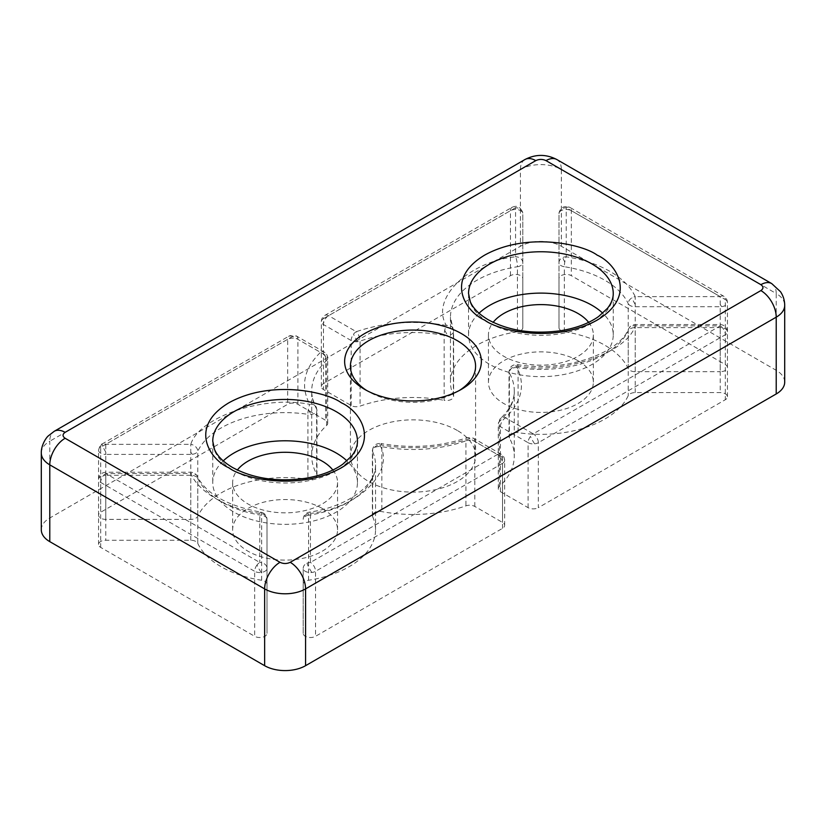 <?xml version="1.0" encoding="UTF-8"?>
<svg xmlns="http://www.w3.org/2000/svg" width="826" height="826" viewBox="0 0 826 826"><rect width="100%" height="100%" fill="white"/><g stroke="black" fill="none" stroke-linecap="round" stroke-linejoin="round"><path stroke-width="0.62" stroke-dasharray="4.13 3.1" d="M316.626 473.969L316.626 408.994A101.288 58.481 180 0 1 311.712 391.008A101.288 58.481 180 0 1 326.642 360.446A7.238 5.039 -133.3 0 0 320.478 352.351C303.813 368.788 300.23 386.134 309.74 404.368A7.238 5.617 -29.2 0 1 316.048 406.743A7.238 5.617 -29.2 0 1 316.626 408.994A7.238 4.182 180 0 1 316.977 410.274A7.238 4.182 180 0 1 311.154 414.373A7.238 4.182 180 0 1 307.912 414.322L307.912 479.297A7.238 4.182 0 0 0 316.977 475.26A7.238 4.182 0 0 0 316.626 473.969A101.288 58.481 180 0 1 311.712 455.983A101.288 58.481 180 0 1 326.642 425.421A7.238 4.182 0 0 0 327.705 423.242A7.238 4.182 0 0 0 325.589 420.289L297.897 404.296A7.238 4.182 0 0 0 287.665 404.296L100.679 512.254A7.238 4.182 0 0 0 98.562 515.207A7.238 4.182 0 0 0 100.679 518.16A7.238 4.182 0 0 0 105.79 519.378L190.775 519.378A7.238 4.182 0 0 0 197.765 516.291A90.437 52.214 180 0 1 307.912 479.297M297.897 404.296L297.897 339.321A7.238 4.182 120 0 0 296.4 336.006A7.238 4.182 120 0 0 292.776 336.358L105.79 444.316L105.79 454.403A7.238 4.182 180 0 1 100.679 453.175A7.238 4.182 180 0 1 98.562 450.222A7.238 4.182 180 0 1 100.679 447.269A7.238 4.182 60 0 1 102.176 443.954A7.238 4.182 60 0 1 102.238 443.923A7.238 4.182 60 0 1 105.79 444.316L190.775 444.316C199.303 416.758 264.031 395.024 309.74 404.368A7.238 1.487 98.6 0 0 308.325 409.665A7.238 1.487 98.6 0 0 307.912 414.322A90.437 52.214 180 0 0 197.765 451.306A7.238 4.182 180 0 1 192.19 454.321A7.238 4.182 180 0 1 190.775 454.403L190.775 444.316A7.238 5.71 24.9 0 1 197.765 451.306L197.765 516.291M453.381 395.313L453.381 330.338A90.437 52.214 180 0 1 450.459 317.163A90.437 52.214 180 0 1 517.448 266.736A7.238 1.528 -98.8 0 0 515.569 256.793C467.846 261.718 430.191 299.084 446.381 325.475A7.238 5.72 -24.3 0 1 452.978 328.407A7.238 5.72 -24.3 0 1 453.381 330.338A7.238 4.182 180 0 1 453.619 331.391A7.238 4.182 180 0 1 447.806 335.48A7.238 4.182 180 0 1 444.161 335.366L444.161 400.342A7.238 4.182 0 0 0 453.619 396.366A7.238 4.182 0 0 0 453.381 395.313A90.437 52.214 180 0 1 450.459 382.149A90.437 52.214 180 0 1 517.448 331.722A7.238 4.182 0 0 0 522.806 327.685L522.806 278.62A7.238 4.182 0 0 0 518.346 274.759A7.238 4.182 0 0 0 510.458 275.667L323.472 383.625A7.238 4.182 0 0 0 321.355 386.578A7.238 4.182 0 0 0 323.472 389.531L351.174 405.514A7.238 4.182 0 0 0 360.064 406.124A101.288 58.481 180 0 1 444.161 400.342M510.458 275.667L510.458 210.682A7.238 4.182 60 0 1 511.955 207.378A7.238 4.182 60 0 1 515.569 207.729L328.593 315.687A7.238 4.182 120 0 0 323.472 324.546A7.238 4.182 180 0 1 321.355 321.593A7.238 4.182 180 0 1 323.472 318.64A7.238 4.182 60 0 1 324.969 315.325A7.238 4.182 60 0 1 328.593 315.687L356.285 331.68C384.761 322.057 414.797 319.992 446.381 325.475A7.238 1.817 100.6 0 0 444.739 330.338A7.238 1.817 100.6 0 0 444.161 335.366A101.288 58.481 180 0 0 360.064 341.148A7.238 4.182 180 0 1 357.71 341.685A7.238 4.182 180 0 1 351.174 340.539A7.238 4.182 -60 0 1 353.518 334.21A7.238 4.182 -60 0 1 356.285 331.68A7.238 3.087 70.5 0 1 360.064 341.148L360.064 406.124M725.321 364.576L725.321 299.59A7.238 4.182 180 0 1 727.438 302.543A7.238 4.182 180 0 1 721.625 306.642A7.238 4.182 180 0 1 720.21 306.725L720.21 371.7A7.238 4.182 0 0 0 727.438 367.529A7.238 4.182 0 0 0 725.321 364.576L571.334 275.667A7.238 4.182 0 0 0 563.446 274.759A7.238 4.182 0 0 0 558.985 278.62L558.985 327.685A7.238 4.182 0 0 0 564.344 331.722A90.437 52.214 180 0 1 604.838 345.227A90.437 52.214 180 0 1 628.235 368.602A7.238 4.182 0 0 0 635.225 371.7L720.21 371.7M558.985 327.685L558.985 213.645A7.238 4.182 180 0 1 563.446 209.783A7.238 4.182 180 0 1 571.334 210.682L725.321 299.59A7.238 4.182 120 0 0 723.824 296.276A7.238 4.182 120 0 0 720.21 296.637L720.21 306.725L635.225 306.725A7.238 4.182 180 0 1 628.235 303.627A7.238 5.71 -24.9 0 1 631.921 297.845A7.238 5.71 -24.9 0 1 635.225 296.637L635.225 371.7M564.344 331.722L564.344 266.736A7.238 4.182 0 0 1 558.985 262.699A7.238 5.906 0 0 1 562.754 257.516A7.238 5.906 0 0 1 566.213 256.793A7.238 1.528 98.8 0 0 564.778 262.038A7.238 1.528 98.8 0 0 564.344 266.736A90.437 52.214 180 0 1 604.838 280.241A90.437 52.214 180 0 1 628.235 303.627L628.235 368.602M261.202 572.459A7.238 0.95 60.7 0 1 257.567 566.192A7.238 0.95 -119.3 0 1 257.02 564.994A7.238 4.182 120 0 1 259.787 562.465L105.79 473.556L190.775 473.556L190.775 472.224L190.775 475.291A7.238 4.182 180 0 1 195.886 476.509A7.238 4.182 180 0 1 197.765 478.378A7.238 5.71 155.1 0 0 197.331 476.416A7.238 5.71 155.1 0 0 190.775 473.556C198.581 492.172 227.542 508.888 259.787 513.4L259.787 562.465A7.238 5.906 0 0 1 267.015 568.371A7.238 4.182 180 0 1 261.202 572.459A7.238 4.182 180 0 1 254.666 571.324L254.666 636.299A7.238 4.182 0 0 0 262.554 637.207A7.238 4.182 0 0 0 267.015 633.346L267.015 519.306L267.015 633.346M528.103 507.67L528.103 442.695A7.238 4.182 0 0 0 534.639 443.83A7.238 4.182 0 0 0 538.335 442.695L538.335 507.67L725.321 399.722A7.238 4.182 0 0 0 727.438 396.759A7.238 4.182 0 0 0 720.21 392.587L635.225 392.587A7.238 4.182 0 0 0 628.235 395.685A90.437 52.214 180 0 1 518.088 432.669A7.238 4.182 0 0 0 509.022 436.706A7.238 4.182 0 0 0 509.374 437.997A101.288 58.481 180 0 1 514.288 455.983A101.288 58.481 180 0 1 499.358 486.545A7.238 4.182 0 0 0 498.295 488.724A7.238 4.182 0 0 0 500.411 491.676L528.103 507.67A7.238 4.182 0 0 0 538.335 507.67M500.411 491.676L500.411 426.701A7.238 4.182 -60 0 1 505.522 417.842C522.187 401.405 525.77 384.059 516.26 365.825A7.238 5.617 150.8 0 0 509.374 373.011A101.288 58.481 180 0 1 514.288 391.008A101.288 58.481 180 0 1 499.358 421.559A7.238 4.182 0 0 0 498.295 423.748A7.238 4.182 0 0 0 500.411 426.701L528.103 442.695A7.238 4.182 -60 0 1 530.457 436.365A7.238 4.182 -60 0 1 533.224 433.836A7.238 4.182 60 0 1 538.335 442.695L725.321 334.736L725.321 399.722M303.194 633.346L303.194 568.371A7.238 5.906 -0 0 1 306.962 563.187A7.238 5.906 -0 0 1 310.431 562.465A7.238 4.182 60 0 1 315.542 571.324A7.238 4.182 180 0 1 311.846 572.459A7.238 4.182 180 0 1 305.31 571.324A7.238 4.182 180 0 1 303.194 568.371L303.194 633.346A7.238 4.182 0 0 0 305.31 636.299A7.238 4.182 0 0 0 315.542 636.299L502.528 528.351A7.238 4.182 0 0 0 504.645 525.398A7.238 4.182 0 0 0 502.528 522.445L474.826 506.452A7.238 4.182 0 0 0 465.936 505.842A101.288 58.481 180 0 1 381.839 511.624A7.238 4.182 0 0 0 372.381 515.6A7.238 4.182 0 0 0 372.619 516.653A90.437 52.214 180 0 1 375.541 529.827A90.437 52.214 180 0 1 308.552 580.255A7.238 4.182 0 0 0 303.194 584.281M366.796 390.564A62.58 36.127 0 0 0 368.747 391.741L364.658 389.376L368.747 391.741A62.58 36.127 0 0 0 457.253 391.741A62.58 36.127 0 0 0 459.204 390.564M479.039 313.219A72.347 41.775 0 0 0 468.548 334.881A72.347 41.775 0 0 0 489.735 364.421A72.347 41.775 0 0 0 568.587 373.476A72.347 41.775 0 0 0 613.243 334.881A72.347 41.775 0 0 0 602.753 313.219M223.247 460.898A72.347 41.775 0 0 0 212.757 482.57A72.347 41.775 0 0 0 233.944 512.099A72.347 41.775 0 0 0 312.796 521.154A72.347 41.775 0 0 0 357.451 482.57A72.347 41.775 0 0 0 346.961 460.898M457.253 430.439A62.58 36.127 0 0 0 389.046 422.602A62.58 36.127 0 0 0 350.42 455.983A62.58 36.127 0 0 0 368.747 481.537A62.58 36.127 0 0 0 436.954 489.364A62.58 36.127 0 0 0 475.58 455.983A62.58 36.127 0 0 0 457.253 430.439M577.983 360.735A52.451 30.283 0 0 0 520.824 354.168A52.451 30.283 0 0 0 488.445 382.149A52.451 30.283 0 0 0 503.808 403.553A52.451 30.283 0 0 0 560.968 410.119A52.451 30.283 0 0 0 593.347 382.149A52.451 30.283 0 0 0 577.983 360.735M588.639 322.346A52.451 30.283 180 0 1 593.347 334.881A52.451 30.283 180 0 1 560.968 362.862A52.451 30.283 180 0 1 503.808 356.295A52.451 30.283 180 0 1 488.445 334.881A52.451 30.283 180 0 1 493.153 322.346M322.192 508.413A52.451 30.283 0 0 0 265.032 501.847A52.451 30.283 0 0 0 232.653 529.827A52.451 30.283 0 0 0 248.017 551.241A52.451 30.283 0 0 0 305.176 557.798A52.451 30.283 0 0 0 337.555 529.827A52.451 30.283 0 0 0 322.192 508.413M332.847 470.025A52.451 30.283 180 0 1 337.555 482.57A52.451 30.283 180 0 1 305.176 510.54A52.451 30.283 180 0 1 248.017 503.984A52.451 30.283 180 0 1 232.653 482.57A52.451 30.283 180 0 1 237.361 470.025M267.015 584.281A7.238 4.182 0 0 0 264.898 581.328A7.238 4.182 0 0 0 261.656 580.255A90.437 52.214 180 0 1 197.765 543.363A7.238 4.182 0 0 0 195.886 541.495A7.238 4.182 0 0 0 190.775 540.266L105.79 540.266A7.238 4.182 0 0 0 98.562 544.448A7.238 4.182 0 0 0 100.679 547.401L254.666 636.299M264.898 516.353A7.238 4.182 180 0 1 267.015 519.306A7.238 5.906 180 0 0 259.787 513.4A7.238 1.528 -81.2 0 1 260.892 512.151A7.238 1.528 -81.2 0 1 261.656 515.269A7.238 4.182 180 0 1 264.898 516.353M41.3 529.827A28.941 16.706 180 0 1 49.777 518.005L520.432 246.282A28.941 16.706 180 0 1 561.36 246.282L776.223 370.327A28.941 16.706 180 0 1 784.7 382.149M635.225 392.587L635.225 325.878A7.238 5.71 -155.1 0 0 628.669 328.738A7.238 5.71 -155.1 0 0 628.235 330.699A7.238 4.182 180 0 1 635.225 327.602L720.21 327.602A7.238 4.182 180 0 1 727.438 331.784L727.438 331.784A7.238 4.182 180 0 1 725.321 334.736A7.238 4.182 60 0 0 720.21 325.878L720.21 392.587M509.374 437.997L509.374 373.011A7.238 4.182 180 0 1 509.022 371.731A7.238 4.182 180 0 1 518.088 367.694L518.088 432.669M323.472 383.625L323.472 318.64L510.458 210.682A7.238 4.182 180 0 1 518.346 209.783A7.238 4.182 180 0 1 522.806 213.645L522.806 278.62M517.448 331.722L517.448 266.736A7.238 4.182 0 0 0 522.806 262.699A7.238 5.906 -0 0 0 515.569 256.793L515.569 207.729A7.238 5.906 -0 0 1 522.806 213.645L522.806 327.685M558.985 213.645C560.193 207.471 563.807 205.385 569.837 207.378A7.238 4.182 -60 0 0 566.213 207.729L720.21 296.637L635.225 296.637C630.641 286.942 622.215 278.527 609.96 271.382C597.59 264.31 583.011 259.447 566.213 256.793L566.213 207.729A7.238 5.906 180 0 0 558.985 213.645L558.985 278.62M372.619 516.653L372.619 451.677A90.437 52.214 180 0 1 375.541 464.842A90.437 52.214 180 0 1 308.552 515.269A7.238 1.528 81.2 0 1 309.316 512.151A7.238 1.528 81.2 0 1 310.431 513.4C358.154 508.475 395.809 471.109 379.619 444.718A7.238 5.72 155.7 0 0 372.619 451.677A7.238 4.182 180 0 1 372.381 450.624A7.238 4.182 180 0 1 381.839 446.649L381.839 511.624M190.775 540.266L190.775 475.291L105.79 475.291L105.79 473.556A7.238 4.182 120 0 0 100.679 482.415A7.238 4.182 180 0 1 98.562 479.462A7.238 4.182 180 0 1 105.79 475.291L105.79 540.266M326.642 425.421L326.642 360.446A7.238 4.182 0 0 0 327.705 358.257A7.238 4.182 0 0 0 325.589 355.304L325.589 420.289M98.562 515.207L98.562 450.222C99.822 445.699 101.03 443.603 102.176 443.954L289.162 336.006A7.238 4.182 -120 0 1 292.776 336.358L320.478 352.351A7.238 4.182 -60 0 1 324.091 352A7.238 4.182 -60 0 1 325.589 355.304L297.897 339.321A7.238 4.182 0 0 0 287.665 339.321L287.665 404.296M327.705 423.242L327.705 358.257C327.612 355.531 326.415 353.435 324.091 352L296.4 336.006L289.162 336.006A7.238 4.182 -120 0 0 287.665 339.321L100.679 447.269L100.679 512.254M499.358 486.545L499.358 421.559A7.238 5.039 46.7 0 1 500.566 418.483A7.238 5.039 46.7 0 1 505.522 417.842L533.224 433.836L720.21 325.878L635.225 325.878C626.697 353.435 561.969 375.169 516.26 365.825A7.238 1.487 -81.4 0 1 517.334 364.576A7.238 1.487 -81.4 0 1 518.088 367.694A90.437 52.214 180 0 0 628.235 330.699L628.235 395.685M727.438 367.529L727.438 302.543C727.334 299.786 726.126 297.701 723.824 296.276L569.837 207.378A7.238 4.182 -60 0 1 571.334 210.682L571.334 275.667M474.826 506.452L474.826 441.466A7.238 4.182 120 0 0 473.329 438.162A7.238 4.182 120 0 0 469.715 438.513A7.238 3.087 -109.5 0 0 467.299 437.604A7.238 3.087 -109.5 0 0 465.936 440.857A7.238 4.182 180 0 1 474.826 441.466L502.528 457.459A7.238 4.182 180 0 1 504.645 460.412A7.238 4.182 180 0 1 502.528 463.365A7.238 4.182 -120 0 0 497.407 454.506A7.238 4.182 -60 0 1 501.031 454.145A7.238 4.182 -60 0 1 502.528 457.459L502.528 522.445M308.552 580.255L308.552 515.269A7.238 4.182 0 0 0 303.194 519.306C303.441 515.476 305.486 513.091 309.316 512.151C349.099 506.545 376.883 483.891 375.541 464.842L375.541 529.827M372.381 515.6L372.381 450.624C373.053 445.596 375.902 443.221 380.941 443.51A7.238 1.817 -79.4 0 0 379.619 444.718C411.203 450.201 441.239 448.136 469.715 438.513L497.407 454.506L310.431 562.465L310.431 513.4A7.238 5.906 180 0 0 303.194 519.306M504.645 525.398L504.645 460.412C504.552 457.666 503.344 455.58 501.031 454.145L473.329 438.162L467.299 437.604C440.103 446.814 411.317 448.786 380.941 443.51A7.238 1.817 -79.4 0 1 381.839 446.649A101.288 58.481 180 0 0 465.936 440.857L465.936 505.842M257.02 564.994A7.238 4.182 120 0 0 254.666 571.324L100.679 482.415L100.679 547.401M613.243 334.881L613.243 293.54A72.347 41.775 180 0 1 568.587 332.124A72.347 41.775 180 0 1 489.735 323.069A72.347 41.775 180 0 1 468.548 293.54L468.548 334.881M357.451 482.57L357.451 441.218A72.347 41.775 180 0 1 312.796 479.803A72.347 41.775 180 0 1 233.944 470.748A72.347 41.775 180 0 1 212.757 441.218L212.757 482.57M308.325 409.665A7.238 0.95 60.7 0 0 311.154 414.373M444.739 330.338A7.238 0.95 60.7 0 0 447.806 335.48M720.21 304.433A7.238 0.95 60.7 0 0 721.625 306.642M190.775 452.111A7.238 0.95 60.7 0 0 192.19 454.321M105.79 452.111A7.238 0.95 60.7 0 1 103.58 448.043A7.238 0.95 -119.3 0 1 102.238 443.923M534.639 443.83A7.238 0.95 60.7 0 1 531.004 437.563A7.238 0.95 -119.3 0 1 530.457 436.365M357.71 341.685A7.238 0.95 60.7 0 1 354.075 335.408A7.238 0.95 -119.3 0 1 353.518 334.21M635.225 304.433A7.238 0.95 60.7 0 1 633.015 300.365A7.238 0.95 -119.3 0 1 631.921 297.845M564.778 262.038A7.238 0.95 60.7 0 1 564.003 260.52A7.238 0.95 -119.3 0 1 562.754 257.516M311.846 572.459A7.238 0.95 60.7 0 1 308.212 566.192A7.238 0.95 -119.3 0 1 306.962 563.187M190.775 519.378L190.775 454.403L105.79 454.403L105.79 519.378M502.528 528.351L502.528 463.365L315.542 571.324L315.542 636.299M261.656 580.255L261.656 515.269A90.437 52.214 180 0 1 197.765 478.378L197.765 543.363M771.732 283.597A21.703 12.535 -60 0 1 776.223 293.54L561.36 169.485A21.703 12.535 120 0 0 556.869 159.552M524.923 159.552A21.703 12.535 -120 0 0 520.432 169.485L49.777 441.218A21.703 12.535 60 0 1 54.268 431.275M561.36 246.282L561.36 169.485A28.941 16.706 0 0 0 520.432 169.485L520.432 246.282M776.223 370.327L776.223 293.54A28.941 16.706 0 0 1 784.7 305.352M41.3 453.03A28.941 16.706 0 0 1 49.777 441.218L49.777 518.005M351.174 405.514L351.174 340.539L323.472 324.546L323.472 389.531M350.42 366.197L350.42 455.983M488.445 334.881L488.445 382.149M232.653 482.57L232.653 529.827M457.253 391.741L461.342 389.376M475.58 366.197L475.58 455.983M593.347 334.881L593.347 382.149M337.555 482.57L337.555 529.827M316.977 475.26L316.977 410.274L316.048 406.743C313.137 401.477 311.691 396.232 311.712 391.008L311.712 455.983M727.438 396.759L727.438 331.784C726.994 327.375 724.588 324.969 720.21 324.546L635.225 324.546C632.21 324.69 630.032 326.084 628.669 328.738C619.18 353.425 564.736 372.836 517.334 364.576C512.419 364.442 509.652 366.827 509.022 371.731L509.022 436.706M498.295 488.724L498.295 423.748L500.566 418.483C509.797 409.51 514.371 400.352 514.288 391.008L514.288 455.983M453.619 396.366L453.619 331.391L452.978 328.407L450.459 317.163L450.459 382.149M98.562 544.448L98.562 479.462C99.027 475.043 101.433 472.627 105.79 472.224L190.775 472.224C193.769 472.358 195.958 473.752 197.331 476.416C206.232 493.989 227.408 505.904 260.892 512.151C264.702 513.07 266.746 515.455 267.015 519.306M321.355 386.578L321.355 321.593C321.438 318.867 322.646 316.781 324.969 315.325L511.955 207.378C517.241 204.858 520.865 206.944 522.806 213.645"/><path stroke-width="1.24" d="M461.342 333.559A68.372 39.472 0 0 0 364.658 333.559A68.372 39.472 0 0 0 364.658 389.376L364.658 389.376A68.372 39.472 0 0 0 461.342 389.376A68.372 39.472 0 0 0 461.342 333.559M459.204 390.564A62.58 36.127 0 0 0 475.58 366.197A62.58 36.127 0 0 0 457.253 340.642A62.58 36.127 0 0 0 389.046 332.816A62.58 36.127 0 0 0 350.42 366.197A62.58 36.127 0 0 0 366.796 390.564M602.753 313.219A72.347 41.775 0 0 0 592.056 305.352A72.347 41.775 0 0 0 479.039 313.219M346.961 460.898A72.347 41.775 0 0 0 336.265 453.03A72.347 41.775 0 0 0 223.247 460.898M493.153 322.346A52.451 30.283 180 0 1 577.983 313.477A52.451 30.283 180 0 1 588.639 322.346M237.361 470.025A52.451 30.283 180 0 1 322.192 461.156A52.451 30.283 180 0 1 332.847 470.025M290.215 562.31A21.703 12.535 60 0 1 305.568 588.897L776.223 317.163A28.941 16.706 0 0 0 784.7 305.352L784.7 382.149A28.941 16.706 180 0 1 776.223 393.961L305.568 665.694A28.941 16.706 180 0 1 264.64 665.694L49.777 541.639A28.941 16.706 180 0 1 41.3 529.827L41.3 453.03A28.941 16.706 0 0 0 49.777 464.842L264.64 588.897A21.703 12.535 -60 0 1 279.993 562.31L65.12 438.265C62.363 436.293 62.363 434.321 65.12 432.349L535.785 160.626C539.192 159.026 542.599 159.026 546.007 160.626L760.88 284.671C763.637 286.643 763.637 288.615 760.88 290.576L290.215 562.31C286.808 563.91 283.401 563.91 279.993 562.31M597.167 255.141C582.97 244.331 527.04 231.538 484.625 255.141C443.738 279.632 465.895 311.918 484.625 320.116C498.821 330.927 554.752 343.719 597.167 320.116C638.054 295.625 615.897 263.339 597.167 255.141M468.548 293.54A72.347 41.775 180 0 1 513.204 254.945A72.347 41.775 180 0 1 592.056 264A72.347 41.775 180 0 1 613.243 293.54C613.315 298.372 611.385 303.297 607.461 308.325L598.633 316.503C588.959 323.358 576.434 328.077 561.06 330.658C533.028 334.489 508.754 330.854 488.238 319.755C478.956 314.221 472.968 308.191 470.273 301.676L468.548 293.54M341.375 402.82C327.179 392.009 271.248 379.217 228.833 402.82C187.946 427.31 210.103 459.597 228.833 467.795C243.03 478.605 298.96 491.398 341.375 467.795C382.262 443.304 360.105 411.018 341.375 402.82M212.757 441.218A72.347 41.775 180 0 1 257.413 402.623A72.347 41.775 180 0 1 336.265 411.678A72.347 41.775 180 0 1 357.451 441.218C357.524 446.05 355.593 450.975 351.67 456.004L342.842 464.181C333.167 471.037 320.643 475.755 305.269 478.337C277.237 482.167 252.963 478.533 232.447 467.444C223.165 461.899 217.176 455.869 214.481 449.354L212.757 441.218M760.88 284.671A21.703 12.535 -60 0 1 771.732 283.597L556.869 159.552A21.703 12.535 120 0 0 546.007 160.626M535.785 160.626A21.703 12.535 -120 0 0 524.923 159.552L54.268 431.275A21.703 12.535 60 0 1 65.12 432.349M65.12 438.265A21.703 12.535 120 0 0 49.777 464.842L49.777 541.639M776.223 393.961L776.223 317.163A21.703 12.535 -120 0 0 760.88 290.576M264.64 665.694L264.64 588.897A28.941 16.706 0 0 0 305.568 588.897L305.568 665.694M556.869 159.552C546.223 154.039 535.568 154.039 524.923 159.552M771.732 283.597L780.529 291.743C783.265 295.863 784.659 300.396 784.7 305.352M54.268 431.275L48.362 435.86C46.483 437.243 41.052 445.018 41.3 453.03"/></g></svg>
